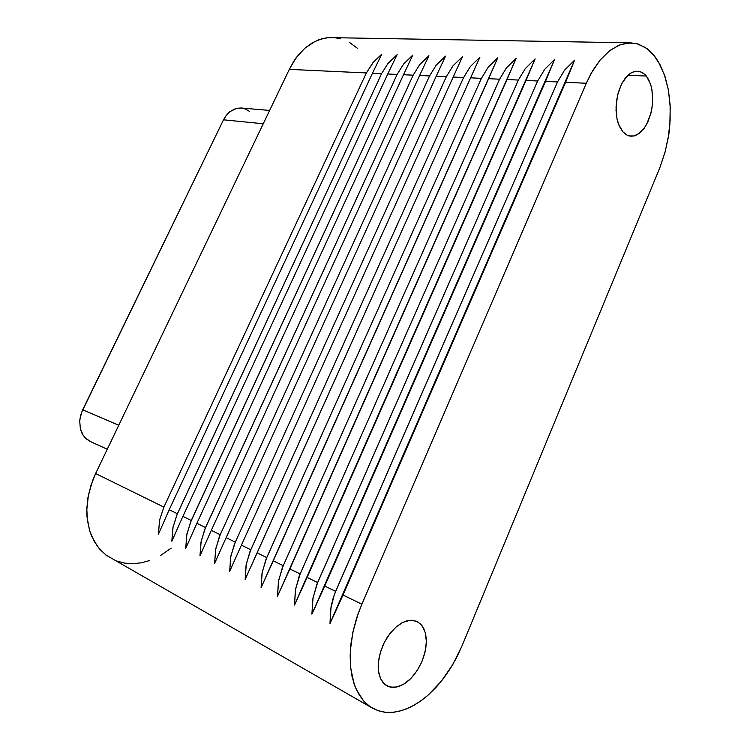 <?xml version="1.0" encoding="UTF-8"?>
<svg xmlns="http://www.w3.org/2000/svg" width="750" height="750" viewBox="0 0 750 750"><rect width="100%" height="100%" fill="white"/><g stroke="black" fill="none" stroke-linecap="round" stroke-linejoin="round"><path stroke-width="1.12" d="M646.378 76.059L650.653 84.384L651.947 89.634L652.669 101.363L652.069 107.438L650.859 113.381L646.772 124.05L644.034 128.428L637.641 134.466L634.2 135.909L630.759 136.209L627.159 135.225L622.847 131.85L619.312 126.188L617.053 119.109L616.022 110.419L616.472 101.175L618.244 92.559L621.375 84.375L625.322 78.047L630.431 73.247L635.334 71.231L640.397 71.606L644.963 74.494L648.684 79.631L651.291 86.597L652.594 94.819L652.472 104.156L650.953 112.997L648.019 121.519L644.372 127.969L639.3 133.35L634.003 135.956L628.959 135.9L625.866 134.503L622.847 131.85L618.413 123.928L616.987 118.8L616.013 107.1L617.625 94.884L621.609 83.916L627.375 75.741L630.675 73.087L634.097 71.522L638.916 71.222L642.881 72.825L646.378 76.059L627.825 75.319L646.378 76.059M416.484 621.225L420.863 624.272L423.75 628.481L425.606 633.881L426.347 640.228L425.944 647.194L424.425 654.478L421.856 661.734L418.359 668.616L414.084 674.812L409.247 680.025L404.053 684L398.747 686.522L393.6 687.45L387.881 686.353L383.278 682.913L380.512 678.525L378.797 672.928L378.216 666.394L378.816 659.231L380.559 651.797L383.372 644.475L387.094 637.612L391.556 631.547L396.525 626.587L401.747 622.95L406.978 620.803L411.966 620.222L417.806 621.872L422.259 625.969L425.363 632.888L426.356 641.7L425.044 652.059L421.678 662.147L417.066 670.697L410.7 678.628L403.538 684.309L396.863 687.047L390.291 687.141L384.722 684.347L380.663 678.853L378.506 671.128L378.469 661.828L380.409 652.284L384.131 642.872L389.606 633.975L396.188 626.869L402.938 622.331L410.241 620.241L416.484 621.225M654.703 56.316L658.406 61.753L664.425 74.831L668.419 90.234L670.247 107.213L669.872 124.987L668.869 133.922L665.297 151.416L659.775 167.766L665.006 152.475L668.353 137.25L670.172 120.506L670.144 105.028L668.419 90.225L665.044 76.641L660.094 64.763L653.203 54.478L645.516 47.597L636.881 43.678L627.609 42.966L618.75 45.281L609.291 50.953L600.319 59.766L592.762 70.481L586.275 83.25L591.291 73.031L600.075 60.066L609.928 50.466L620.334 44.663L630.759 42.834L638.288 44.081L647.025 48.656L654.703 56.316M171.15 548.119L160.734 555.422M149.681 560.559L141.609 562.772L132.75 563.719L124.903 563.184L116.7 561.047M107.194 556.031L99.656 549.178L94.059 541.153L89.953 531.731L87.375 520.256L86.812 508.837L87.862 497.991L91.003 485.119L95.616 473.559L92.597 480.6L88.388 495.131L86.794 509.672L87.009 516.731L89.419 530.006L91.584 536.072L97.669 546.712L105.834 555.019L372.234 708.019M630.666 42.834L328.603 37.622L321.581 38.916L314.691 41.616L304.922 48.206L296.297 57.6L289.275 69.337L294.122 60.713L299.306 53.85L305.1 48.056L312.009 43.069L318.647 39.881L326.166 37.903L333.703 37.566L340.434 38.672M349.397 42.366L357.516 48.403M159.6 520.106L163.894 507.075L95.616 473.559L289.275 69.337L366.412 72.947L372.825 62.794L381.788 54.197L372.441 73.228L381.591 73.659L388.05 63.375L397.106 54.666L387.769 73.95L397.153 74.391L403.678 63.975L412.819 55.153L403.491 74.691L413.128 75.141L419.7 64.584L428.934 55.65L419.625 75.441L429.516 75.909L436.144 65.213L445.472 56.156L436.191 76.219L446.334 76.697L453.028 65.859L462.45 56.681L453.197 77.016L463.612 77.503L470.363 66.516L479.887 57.225L470.663 77.831L481.369 78.338L488.175 67.2L497.794 57.778L488.606 78.675L499.612 79.191L506.475 67.894L516.197 58.341L507.047 79.538L518.362 80.072L525.291 68.616L535.116 58.922L526.013 80.428L537.656 80.972L544.641 69.356L554.569 59.522L545.522 81.338L557.503 81.9L564.553 70.116L574.594 60.141L565.603 82.284L586.275 83.25L361.303 605.494L356.672 618.028L353.222 630.769L351.038 643.406L350.175 655.631L350.634 667.2L352.162 676.838L355.05 686.466L359.119 694.763L364.256 701.597L370.341 706.828L377.934 710.644L385.509 712.312L393.544 712.266L401.859 710.541L410.306 707.212L419.559 701.803L427.772 695.419L436.388 686.981L443.7 678.188L450.413 668.475L456.394 658.031L462.028 645.938L452.738 664.641L441.188 681.394L427.941 695.269L420.891 700.875L413.663 705.459L406.359 708.956L399.094 711.291L391.959 712.406L385.069 712.266L378.534 710.841L372.45 708.141L367.688 704.841L363.394 700.641L356.428 689.7L353.85 683.072L350.7 667.866L350.372 650.625L352.913 632.184L358.219 613.444L361.837 604.256L343.003 595.012L329.953 623.522L330.994 606.863L332.878 598.941L335.644 591.394L324.769 586.059L311.944 614.147L313.012 597.759L317.625 582.553L307.078 577.378L294.488 605.053L295.575 588.928L300.159 573.975L289.922 568.95L277.547 596.231L278.653 580.369L283.209 565.65L273.281 560.784L261.112 587.672L262.238 572.062L266.756 557.578L257.119 552.844L245.156 579.356L246.3 563.991L250.781 549.741L241.416 545.138L229.659 571.284L230.812 556.153L235.266 542.119L226.163 537.656L214.594 563.438L215.766 548.541L220.181 534.712L211.341 530.372L199.959 555.816L201.141 541.134L205.528 527.522L196.922 523.294L185.719 548.4L186.919 533.934L191.269 520.519L182.897 516.413L171.872 541.181L173.072 526.931L177.394 513.713L169.247 509.709L158.391 534.159L159.6 520.106L163.894 507.075L95.616 473.559L289.275 69.337L366.412 72.947L373.378 62.119L381.788 54.197L372.441 73.228L381.591 73.659L388.05 63.375L397.106 54.666L387.769 73.95L397.153 74.391L403.678 63.975L412.819 55.153L403.491 74.691L413.128 75.141L419.7 64.584L428.934 55.65L419.625 75.441L429.516 75.909L436.144 65.213L445.472 56.156L436.191 76.219L446.334 76.697L453.028 65.859L462.45 56.681L453.197 77.016L463.612 77.503L470.363 66.516L479.887 57.225L470.663 77.831L481.369 78.338L488.175 67.2L497.794 57.778L488.606 78.675L499.612 79.191L506.475 67.894L516.197 58.341L507.047 79.538L518.362 80.072L525.291 68.616L535.116 58.922L526.013 80.428L537.656 80.972L544.641 69.356L554.569 59.522L545.522 81.338L557.503 81.9L564.553 70.116L574.594 60.141L565.603 82.284L586.275 83.25L361.837 604.256L343.003 595.012L329.953 623.522L330.619 609.178L334.35 594.591L557.503 81.9L335.644 591.394L324.769 586.059L311.944 614.147L312.816 598.894L316.753 584.634L537.656 80.972L317.625 582.553L307.078 577.378L294.488 605.053L295.378 590.053L299.288 576.028L518.362 80.072L300.159 573.975L289.922 568.95L277.547 596.231L278.466 581.475L282.347 567.675L499.612 79.191L283.209 565.65L273.281 560.784L261.112 587.672L262.05 573.141L265.903 559.566L481.369 78.338L266.756 557.578L257.119 552.844L245.156 579.356L246.103 565.059L249.938 551.691L463.612 77.503L250.781 549.741L241.416 545.138L229.659 571.284L230.625 557.203L234.431 544.041L446.334 76.697L235.266 542.119L226.163 537.656L214.594 563.438L215.578 549.572L219.356 536.616L429.516 75.909L220.181 534.712L211.341 530.372L199.959 555.816L200.953 542.156L204.703 529.387L413.128 75.141L205.528 527.522L196.922 523.294L185.719 548.4L186.722 534.938L190.453 522.356L397.153 74.391L191.269 520.519L182.897 516.413L171.872 541.181L172.884 527.916L176.588 515.522L381.591 73.659L177.394 513.713L169.247 509.709L158.391 534.159L159.6 520.106M269.597 110.4L241.191 107.991L236.803 108.281L229.875 111.675L226.341 115.284L223.519 119.831L226.2 115.462L229.537 111.947L235.406 108.656L241.688 108.037L245.747 109.134L249.459 111.375M82.697 409.819L80.681 415.153L79.706 420.675L80.306 428.653L83.259 435.469L86.381 438.975L90.3 441.469L84.759 437.391L82.05 433.425L80.316 428.7L79.706 420.703L81.562 412.453L223.519 119.831L263.222 123.703L223.519 119.831L82.697 409.819L118.763 425.259L82.697 409.819M90.3 441.469L107.259 449.259L90.225 441.441M388.856 686.737L385.191 684.731L388.856 686.737M366.412 72.947L163.894 507.075L366.412 72.947M462.028 645.938L659.775 167.766L462.028 645.938M343.003 595.012L565.603 82.284L343.003 595.012M329.953 623.522L574.594 60.141L329.953 623.522M324.769 586.059L545.522 81.338L324.769 586.059M311.944 614.147L554.569 59.522L311.944 614.147M307.078 577.378L526.013 80.428L307.078 577.378M294.488 605.053L535.116 58.922L294.488 605.053M289.922 568.95L507.047 79.538L289.922 568.95M277.547 596.231L516.197 58.341L277.547 596.231M273.281 560.784L488.606 78.675L273.281 560.784M261.112 587.672L497.794 57.778L261.112 587.672M257.119 552.844L470.663 77.831L257.119 552.844M245.156 579.356L479.887 57.225L245.156 579.356M241.416 545.138L453.197 77.016L241.416 545.138M226.163 537.656L436.191 76.219L226.163 537.656M211.341 530.372L419.625 75.441L211.341 530.372M196.922 523.294L403.491 74.691L196.922 523.294M182.897 516.413L387.769 73.95L182.897 516.413M169.247 509.709L372.441 73.228L169.247 509.709"/></g></svg>

